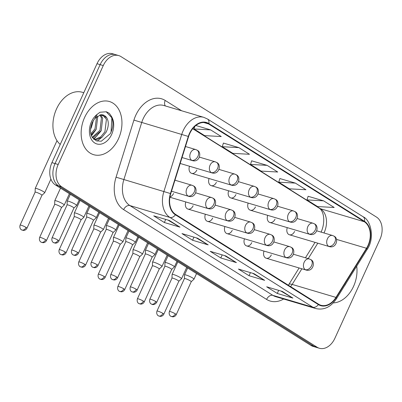 <?xml version="1.0" encoding="UTF-8"?>
<svg xmlns="http://www.w3.org/2000/svg" width="402" height="402" viewBox="0 0 402 402"><rect width="100%" height="100%" fill="white"/><g stroke="black" fill="none" stroke-linecap="round" stroke-linejoin="round"><path stroke-width="0.6" d="M169.971 196.829A5.779 4.09 106.5 0 0 173.574 193.473M185.809 201.955A5.779 4.09 106.5 0 0 187.955 209.075A5.779 4.09 106.5 0 0 193.126 205.754M205.362 214.236A5.779 4.09 106.5 0 0 207.507 221.356A5.779 4.09 106.5 0 0 212.678 218.035M224.914 226.517A5.779 4.09 106.5 0 0 227.06 233.637A5.779 4.09 106.5 0 0 232.23 230.316M244.466 238.798A5.779 4.09 106.5 0 0 246.612 245.918A5.779 4.09 106.5 0 0 251.783 242.597M264.019 251.079A5.779 4.09 106.5 0 0 266.164 258.2A5.779 4.09 106.5 0 0 271.335 254.878M189.513 166.237A5.779 4.09 106.5 0 0 191.653 173.357A5.779 4.09 106.5 0 0 196.829 170.036M209.065 178.518A5.779 4.09 106.5 0 0 211.211 185.639A5.779 4.09 106.5 0 0 216.382 182.317M228.617 190.799A5.779 4.09 106.5 0 0 230.763 197.92A5.779 4.09 106.5 0 0 235.934 194.598M248.17 203.085A5.779 4.09 106.5 0 0 250.315 210.201A5.779 4.09 106.5 0 0 255.486 206.879M267.722 215.366A5.779 4.09 106.5 0 0 269.868 222.482A5.779 4.09 106.5 0 0 275.038 219.16M287.274 227.648A5.779 4.09 106.5 0 0 289.42 234.763A5.779 4.09 106.5 0 0 294.591 231.441M84.606 117.464A27.728 19.643 106.5 0 0 93.666 154.69A27.728 19.643 106.5 0 0 118.489 138.745A27.728 19.643 106.5 0 0 109.429 101.525A27.728 19.643 106.5 0 0 84.606 117.464A27.728 19.643 106.5 0 0 93.666 154.69A27.728 19.643 106.5 0 0 118.489 138.745A27.728 19.643 106.5 0 0 109.429 101.525A27.728 19.643 106.5 0 0 84.606 117.464M333.268 302.902A27.728 19.643 106.5 0 0 353.544 286.39A27.728 19.643 106.5 0 0 356.72 266.184A27.728 19.643 106.5 0 1 353.544 286.39A27.728 19.643 106.5 0 1 333.268 302.902M189.754 133.539A18.487 13.095 -73.5 0 1 206.301 122.911A18.487 13.095 -73.5 0 1 208.643 123.972L364.287 221.733A18.487 13.095 -73.5 0 1 366.498 248.275L335.946 297.4A18.487 13.095 -73.5 0 1 320.886 305.244A18.487 13.095 -73.5 0 1 318.55 304.183L175.599 214.392A18.487 13.095 -73.5 0 1 170.749 193.638L188.608 136.539A18.487 13.095 -73.5 0 1 189.754 133.539M189.473 133.363A18.949 13.422 106.5 0 0 188.297 136.439L170.438 193.538A18.949 13.422 106.5 0 0 175.408 214.809L318.359 304.595A18.949 13.422 106.5 0 0 336.188 297.646L366.74 248.521A18.949 13.422 106.5 0 0 364.473 221.316L208.834 123.555A18.949 13.422 106.5 0 0 189.473 133.363M118.781 55.597L112.525 53.742A17.331 12.276 106.5 0 0 97.013 63.707L51.928 162.639A17.331 12.276 106.5 0 0 55.396 184.91L310.922 345.408L314.047 346.338A17.331 12.276 106.5 0 0 316.238 347.328A17.331 12.276 106.5 0 1 314.047 346.338L58.521 185.84L314.047 346.338L317.173 347.263A17.331 12.276 106.5 0 0 319.369 348.258A17.331 12.276 106.5 0 0 334.881 338.293L379.965 239.361A17.331 12.276 106.5 0 0 376.498 217.09L120.972 56.592A17.331 12.276 106.5 0 0 118.781 55.597A17.331 12.276 106.5 0 0 103.269 65.561L58.179 164.493A17.331 12.276 106.5 0 0 61.652 186.764L317.173 347.263M51.928 162.639L55.054 163.564A17.331 12.276 106.5 0 0 58.521 185.84A17.331 12.276 106.5 0 1 55.054 163.564L100.138 64.637L55.054 163.564L58.179 164.493M115.655 54.672A17.331 12.276 106.5 0 0 100.138 64.637A17.331 12.276 106.5 0 1 115.655 54.672M323.605 200.834L306.982 199.91L317.57 206.558L334.193 207.487L323.605 200.834L308.108 196.287M295.369 183.101L278.747 182.176L289.334 188.824L305.957 189.749L295.369 183.101L279.872 178.553M238.899 147.629L222.276 146.705L232.869 153.353L249.486 154.283L238.899 147.629L223.406 143.082M267.134 165.363L250.511 164.438L261.099 171.091L277.722 172.016L267.134 165.363L251.642 160.82M292.902 298.088L277.264 293.45L266.677 286.797L282.315 291.435L292.902 298.088A4.623 3.201 -57.9 0 1 292.39 297.862L282.018 291.344M208.201 244.883L192.563 240.245L181.975 233.592L197.613 238.23L208.201 244.883A4.623 3.201 -57.9 0 1 207.683 244.657L197.312 238.145M179.965 227.145L164.328 222.512L153.74 215.859L169.378 220.497L179.965 227.145A4.623 3.201 -57.9 0 1 179.448 226.924L169.076 220.407M264.667 280.35L249.029 275.712L238.441 269.064L254.079 273.702L264.667 280.35A4.623 3.201 -57.9 0 1 264.154 280.129L253.783 273.611M236.431 262.617L220.798 257.978L210.206 251.33L225.844 255.963L236.431 262.617A4.623 3.201 -57.9 0 1 235.919 262.39L225.547 255.878M210.663 129.896L194.045 128.972L204.633 135.62L221.256 136.544L210.663 129.896L195.844 125.499M220.798 257.978L222.205 254.888M224.401 255.536L235.919 262.39M249.029 275.712L250.441 272.621M252.637 273.27L264.154 280.129M164.328 222.512L165.735 219.417M167.93 220.07L179.448 226.924M192.563 240.245L193.97 237.15M196.166 237.803L207.683 244.657M277.264 293.45L278.676 290.355M280.867 291.008L292.39 297.862M250.511 164.438L251.652 160.775M222.276 146.705L223.417 143.042M194.045 128.972L194.859 126.344M278.747 182.176L279.887 178.508M306.982 199.91L308.123 196.246M310.922 345.408A17.331 12.276 106.5 0 0 313.113 346.403L319.369 348.258M41.949 195.292L44.667 192.789A5.201 0.714 -155.5 0 0 44.692 192.754A5.201 0.714 -155.5 0 0 43.481 191.638A5.201 0.714 -155.5 0 0 36.783 188.603A5.201 0.714 -155.5 0 0 35.23 188.443A5.201 0.714 -155.5 0 0 35.22 188.483L35.115 192.176A3.754 0.513 -155.5 0 1 35.12 192.166A3.754 0.513 -155.5 0 1 36.245 192.282A3.754 0.513 -155.5 0 1 41.079 194.473A3.754 0.513 -155.5 0 1 41.954 195.277A3.754 0.513 -155.5 0 1 41.939 195.302M73.928 208.015L76.646 205.512A5.201 0.714 -155.5 0 0 76.671 205.477A5.201 0.714 -155.5 0 0 74.003 203.533A5.201 0.714 -155.5 0 0 68.767 201.327A5.201 0.714 -155.5 0 0 67.209 201.166A5.201 0.714 -155.5 0 0 67.204 201.206L67.094 204.904M73.918 208.03A3.754 0.513 -155.5 0 0 73.938 208.005A3.754 0.513 -155.5 0 0 73.058 207.201A3.754 0.513 -155.5 0 0 68.224 205.005A3.754 0.513 -155.5 0 0 67.104 204.889A3.754 0.513 -155.5 0 0 67.094 204.919M61.501 207.573L64.219 205.07A5.201 0.714 -155.5 0 0 64.245 205.035A5.201 0.714 -155.5 0 0 63.034 203.92A5.201 0.714 -155.5 0 0 56.335 200.884A5.201 0.714 -155.5 0 0 54.783 200.724A5.201 0.714 -155.5 0 0 54.772 200.764L54.667 204.457A3.754 0.513 -155.5 0 1 54.672 204.447A3.754 0.513 -155.5 0 1 55.798 204.563A3.754 0.513 -155.5 0 1 60.632 206.754A3.754 0.513 -155.5 0 1 61.506 207.558A3.754 0.513 -155.5 0 1 61.491 207.583M81.043 219.864A3.754 0.513 -155.5 0 0 81.058 219.839L83.772 217.351A5.201 0.714 -155.5 0 0 83.797 217.316A5.201 0.714 -155.5 0 0 82.586 216.201A5.201 0.714 -155.5 0 0 75.888 213.166A5.201 0.714 -155.5 0 0 74.335 213.005A5.201 0.714 -155.5 0 0 74.325 213.045L74.219 216.738A3.754 0.513 -155.5 0 0 74.219 216.758M65.164 251.999A3.754 0.513 -155.5 0 1 66.039 252.803L81.058 219.839A3.754 0.513 -155.5 0 0 80.184 219.035A3.754 0.513 -155.5 0 0 75.35 216.844A3.754 0.513 -155.5 0 0 74.224 216.728L59.205 249.687C58.22 252.933 60.536 254.501 60.265 254.164L60.627 254.421A3.754 2.598 122.1 0 0 61.079 254.627A3.754 2.598 -57.9 0 0 65.164 251.999A3.754 0.513 -155.5 0 0 61.491 250.21A3.754 0.513 -155.5 0 0 59.205 249.687M100.595 232.145A3.754 0.513 -155.5 0 0 100.611 232.12L103.324 229.632A5.201 0.714 -155.5 0 0 103.349 229.597A5.201 0.714 -155.5 0 0 102.138 228.482A5.201 0.714 -155.5 0 0 95.445 225.447A5.201 0.714 -155.5 0 0 93.887 225.286A5.201 0.714 -155.5 0 0 93.877 225.326L93.772 229.019A3.754 0.513 -155.5 0 0 93.772 229.039M84.716 264.28A3.754 0.513 -155.5 0 1 85.591 265.084L100.611 232.12A3.754 0.513 -155.5 0 0 99.736 231.321A3.754 0.513 -155.5 0 0 94.902 229.125A3.754 0.513 -155.5 0 0 93.777 229.009L78.757 261.968C77.772 265.214 80.088 266.782 79.817 266.446L80.179 266.707A3.754 2.598 122.1 0 0 80.631 266.908A3.754 2.598 -57.9 0 0 84.716 264.28A3.754 0.513 -155.5 0 0 81.048 262.491A3.754 0.513 -155.5 0 0 78.757 261.968M104.269 276.561A3.754 0.513 -155.5 0 0 100.6 274.772A3.754 0.513 -155.5 0 0 98.309 274.249C97.324 277.496 99.641 279.063 99.369 278.727L99.731 278.988A3.754 2.598 122.1 0 0 100.183 279.189A3.754 2.598 -57.9 0 0 104.269 276.561A3.754 0.513 -155.5 0 1 105.143 277.365L120.163 244.401A3.754 0.513 -155.5 0 1 120.148 244.426L122.876 241.914A5.201 0.714 -155.5 0 0 122.901 241.878A5.201 0.714 -155.5 0 0 121.69 240.763A5.201 0.714 -155.5 0 0 114.997 237.728A5.201 0.714 -155.5 0 0 113.439 237.567A5.201 0.714 -155.5 0 0 113.429 237.607L113.324 241.3M120.163 244.401A3.754 0.513 -155.5 0 0 119.288 243.602A3.754 0.513 -155.5 0 0 114.454 241.406A3.754 0.513 -155.5 0 0 113.329 241.29A3.754 0.513 -155.5 0 0 113.324 241.321M93.47 220.311A3.754 0.513 -155.5 0 0 93.49 220.286L96.204 217.794A5.201 0.714 -155.5 0 0 96.224 217.758A5.201 0.714 -155.5 0 0 93.555 215.814A5.201 0.714 -155.5 0 0 88.319 213.608A5.201 0.714 -155.5 0 0 86.767 213.447A5.201 0.714 -155.5 0 0 86.757 213.487L86.646 217.186A3.754 0.513 -155.5 0 0 86.646 217.201M77.591 252.441A3.754 0.513 -155.5 0 1 78.465 253.245L93.49 220.286A3.754 0.513 -155.5 0 0 92.611 219.482A3.754 0.513 -155.5 0 0 87.777 217.286A3.754 0.513 -155.5 0 0 86.656 217.17L71.636 250.129C70.646 253.376 72.963 254.943 72.692 254.612L73.053 254.868A3.754 2.598 122.1 0 0 73.511 255.074A3.754 2.598 -57.9 0 0 77.591 252.441A3.754 0.513 -155.5 0 0 73.923 250.652A3.754 0.513 -155.5 0 0 71.636 250.129M113.032 232.577L115.756 230.075A5.201 0.714 -155.5 0 0 115.781 230.039A5.201 0.714 -155.5 0 0 113.108 228.1A5.201 0.714 -155.5 0 0 107.872 225.889A5.201 0.714 -155.5 0 0 106.319 225.728A5.201 0.714 -155.5 0 0 106.309 225.768L106.203 229.467M113.022 232.592A3.754 0.513 -155.5 0 0 113.042 232.567A3.754 0.513 -155.5 0 0 112.163 231.763A3.754 0.513 -155.5 0 0 107.329 229.567A3.754 0.513 -155.5 0 0 106.208 229.452A3.754 0.513 -155.5 0 0 106.198 229.482M135.308 242.356A5.201 0.714 -155.5 0 0 135.333 242.321A5.201 0.714 -155.5 0 0 132.66 240.381A5.201 0.714 -155.5 0 0 127.424 238.17A5.201 0.714 -155.5 0 0 125.871 238.009A5.201 0.714 -155.5 0 0 125.861 238.049L125.756 241.748A3.754 0.513 -155.5 0 1 125.761 241.733A3.754 0.513 -155.5 0 1 126.881 241.848A3.754 0.513 -155.5 0 1 131.715 244.044A3.754 0.513 -155.5 0 1 132.595 244.848A3.754 0.513 -155.5 0 1 132.575 244.873L135.308 242.356M83.792 92.716L82.395 92.299A28.884 20.462 106.5 0 0 56.536 108.907A28.884 20.462 106.5 0 0 60.215 144.449M94.817 118.439L92.259 122.509C89.927 128.746 89.953 133.73 92.344 137.454L96.309 140.826L101.304 141.223L110.279 133.695C113.459 127.278 113.746 121.359 111.148 115.937L109.294 113.279L106.389 111.781L99.977 112.243L97.148 114.384L94.817 118.439L100.621 114.761L106.605 117.545C108.992 121.555 108.847 126.414 106.173 132.122L102.007 137.218L96.711 139.564L94.153 139.494M93.385 120.399L91.279 127.705L90.566 128.936M97.46 116.037L97.726 116.726L96.244 129.178L91.159 134.936M96.591 116.675L95.003 128.811L90.867 133.876M100.53 114.776L102.691 118.198L101.209 130.65L92.676 137.926M99.812 114.942L101.45 117.831L99.967 130.283L92.259 137.323M102.495 114.786L106.414 119.304L104.932 131.755L100.766 136.846L95.47 139.198L93.877 139.253M100.982 131.072L93.847 139.228M96.018 129.6L91.465 135.781M91.053 128.127L90.556 129.072M106.178 111.721L111.836 117.791L111.052 132.127M102.229 137.037L97.123 141.117M97.264 135.564L93.49 138.876M92.299 134.092L91.249 135.213M139.71 256.697L142.429 254.195A5.201 0.714 -155.5 0 0 142.454 254.159A5.201 0.714 -155.5 0 0 141.243 253.049A5.201 0.714 -155.5 0 0 134.549 250.009A5.201 0.714 -155.5 0 0 132.992 249.848A5.201 0.714 -155.5 0 0 132.982 249.888L132.876 253.582M139.7 256.707A3.754 0.513 -155.5 0 0 139.715 256.687A3.754 0.513 -155.5 0 0 138.841 255.883A3.754 0.513 -155.5 0 0 134.007 253.687A3.754 0.513 -155.5 0 0 132.881 253.572A3.754 0.513 -155.5 0 0 132.876 253.602M159.262 268.978L161.981 266.476A5.201 0.714 -155.5 0 0 162.006 266.441A5.201 0.714 -155.5 0 0 160.795 265.33A5.201 0.714 -155.5 0 0 154.102 262.29A5.201 0.714 -155.5 0 0 152.544 262.129A5.201 0.714 -155.5 0 0 152.539 262.169L152.428 265.863A3.754 0.513 -155.5 0 1 152.438 265.853A3.754 0.513 -155.5 0 1 153.559 265.968A3.754 0.513 -155.5 0 1 158.393 268.164A3.754 0.513 -155.5 0 1 159.267 268.968A3.754 0.513 -155.5 0 1 159.252 268.988M181.533 278.757A5.201 0.714 -155.5 0 0 181.558 278.722A5.201 0.714 -155.5 0 0 180.347 277.611A5.201 0.714 -155.5 0 0 173.654 274.571A5.201 0.714 -155.5 0 0 172.096 274.41A5.201 0.714 -155.5 0 0 172.091 274.45L171.981 278.149A3.754 0.513 -155.5 0 1 171.991 278.134A3.754 0.513 -155.5 0 1 173.111 278.249A3.754 0.513 -155.5 0 1 177.945 280.445A3.754 0.513 -155.5 0 1 178.825 281.249L181.533 278.757M178.805 281.269A3.754 0.513 -155.5 0 0 178.825 281.249L163.8 314.208A3.754 0.513 -155.5 0 0 162.926 313.404A3.754 0.513 -155.5 0 0 159.257 311.615A3.754 0.513 -155.5 0 0 156.966 311.093C155.981 314.339 158.298 315.907 158.026 315.575L158.388 315.831A3.754 2.598 122.1 0 0 158.84 316.032A3.754 2.598 -57.9 0 0 162.926 313.404M152.142 257.139L154.86 254.637A5.201 0.714 -155.5 0 0 154.886 254.602A5.201 0.714 -155.5 0 0 152.212 252.662A5.201 0.714 -155.5 0 0 146.976 250.451A5.201 0.714 -155.5 0 0 145.423 250.29A5.201 0.714 -155.5 0 0 145.413 250.33L145.308 254.029A3.754 0.513 -155.5 0 1 145.313 254.014A3.754 0.513 -155.5 0 1 146.434 254.129A3.754 0.513 -155.5 0 1 151.273 256.325A3.754 0.513 -155.5 0 1 152.147 257.129A3.754 0.513 -155.5 0 1 152.127 257.154M171.679 269.435A3.754 0.513 -155.5 0 0 171.699 269.41L174.413 266.918A5.201 0.714 -155.5 0 0 174.438 266.883A5.201 0.714 -155.5 0 0 171.765 264.943A5.201 0.714 -155.5 0 0 166.528 262.732A5.201 0.714 -155.5 0 0 164.976 262.571A5.201 0.714 -155.5 0 0 164.966 262.612L164.86 266.31A3.754 0.513 -155.5 0 0 164.86 266.325M155.8 301.565A3.754 0.513 -155.5 0 1 156.679 302.369L171.699 269.41A3.754 0.513 -155.5 0 0 170.825 268.606A3.754 0.513 -155.5 0 0 165.986 266.41A3.754 0.513 -155.5 0 0 164.865 266.295L149.845 299.254C148.856 302.5 151.172 304.068 150.906 303.736L151.263 303.992A3.754 2.598 122.1 0 0 151.72 304.198A3.754 2.598 -57.9 0 0 155.8 301.565A3.754 0.513 -155.5 0 0 152.132 299.776A3.754 0.513 -155.5 0 0 149.845 299.254M191.231 281.717A3.754 0.513 -155.5 0 0 191.251 281.691L193.965 279.199A5.201 0.714 -155.5 0 0 193.99 279.164A5.201 0.714 -155.5 0 0 191.317 277.224A5.201 0.714 -155.5 0 0 186.081 275.013A5.201 0.714 -155.5 0 0 184.528 274.852A5.201 0.714 -155.5 0 0 184.518 274.893L184.412 278.591A3.754 0.513 -155.5 0 0 184.412 278.606M175.352 313.846A3.754 0.513 -155.5 0 1 176.232 314.65L191.251 281.691A3.754 0.513 -155.5 0 0 190.377 280.887A3.754 0.513 -155.5 0 0 185.538 278.692A3.754 0.513 -155.5 0 0 184.417 278.576L169.398 311.535C168.408 314.781 170.724 316.349 170.458 316.017L170.815 316.273A3.754 2.598 122.1 0 0 171.272 316.48A3.754 2.598 -57.9 0 0 175.352 313.846A3.754 0.513 -155.5 0 0 171.684 312.058A3.754 0.513 -155.5 0 0 169.398 311.535M323.987 232.964A18.487 13.095 106.5 0 0 324.203 232.507A18.487 13.095 106.5 0 0 320.5 208.749L192.809 128.545M208.643 123.972L203.764 122.525M283.646 299.018A28.884 20.462 -73.5 0 1 266.581 299.41L123.635 209.623A5.779 4 -57.9 0 1 129.916 205.578L169.945 217.447A23.105 16.366 -73.5 0 1 163.89 191.503L181.744 134.404A23.105 16.366 -73.5 0 1 183.176 130.655A23.105 16.366 -73.5 0 1 203.864 117.369L163.83 105.495A23.105 16.366 106.5 0 0 143.147 118.781A23.105 16.366 106.5 0 0 141.71 122.535L123.856 179.634A23.105 16.366 106.5 0 0 129.916 205.578L272.863 295.364A23.105 16.366 106.5 0 0 275.787 296.691L315.821 308.56A23.105 16.366 -73.5 0 1 312.897 307.234L169.945 217.447A5.779 4 -57.9 0 0 175.408 214.809M188.297 136.439L133.916 120.097A28.884 20.462 -73.5 0 1 165.217 100.455L181.659 110.781M318.359 304.595A5.779 4 122.1 0 1 312.897 307.234L272.863 295.364A5.779 4 -57.9 0 0 266.581 299.41M336.188 297.646A5.779 1.472 31.9 0 1 336.484 298.721L367.036 249.597C375.136 238.406 370.855 220.02 363.132 216.768L207.487 119.007A5.779 4 122.1 0 1 208.834 123.555M123.635 209.623A28.884 20.462 -73.5 0 1 116.057 177.192L170.438 193.538M366.74 248.521A5.779 1.472 31.9 0 1 367.036 249.597M364.473 221.316A5.779 4 -57.9 0 0 363.132 216.768M116.057 177.192L133.916 120.097M103.269 65.561L97.013 63.707M61.652 186.764L55.396 184.91M165.217 100.455A5.779 4 -57.9 0 0 165.428 105.972M290.596 286.626A18.487 13.095 106.5 0 0 292.159 284.415L301.877 268.787M335.946 297.4L292.159 284.415A10.397 2.653 -148.1 0 0 288.847 284.48L299.113 267.968M366.498 248.275L336.464 239.371M308.203 258.617L317.806 243.18M364.287 221.733L320.5 208.749A10.397 7.201 -57.9 0 1 319.243 208.181L192.689 128.695M185.488 146.514L195.709 149.544A5.779 4.09 106.5 0 0 190.538 152.866A5.779 4.09 106.5 0 0 191.694 160.287A5.779 4 -57.9 0 0 197.98 156.242A5.779 4 122.1 0 0 197.141 150.192C202.226 152.313 199.487 162.785 192.427 160.619A5.779 4.09 106.5 0 1 191.694 160.287M26.06 227.437A3.754 0.513 -155.5 0 0 22.386 225.648A3.754 0.513 -155.5 0 0 20.1 225.125C19.115 228.371 21.432 229.939 21.16 229.602L21.522 229.859A3.754 2.598 122.1 0 0 21.974 230.065A3.754 2.598 -57.9 0 0 26.06 227.437A3.754 0.513 -155.5 0 1 26.934 228.241L41.954 195.277M58.039 240.16A3.754 0.513 -155.5 0 0 54.37 238.371A3.754 0.513 -155.5 0 0 52.079 237.848C51.094 241.094 53.411 242.662 53.139 242.331L53.501 242.587A3.754 2.598 122.1 0 0 53.953 242.788A3.754 2.598 -57.9 0 0 58.039 240.16A3.754 0.513 -155.5 0 1 58.913 240.964L73.938 208.005M174.955 180.202L192.01 185.262A5.779 4.09 106.5 0 0 186.835 188.583A5.779 4.09 106.5 0 0 187.995 196.005A5.779 4 -57.9 0 0 194.277 191.955A5.779 4 122.1 0 0 193.437 185.905C198.528 188.025 195.784 198.498 188.724 196.337A5.779 4.09 106.5 0 1 187.995 196.005M199.467 157.142L215.261 161.825A5.779 4.09 106.5 0 0 210.09 165.147A5.779 4.09 106.5 0 0 211.246 172.569A5.779 4 -57.9 0 0 217.532 168.523A5.779 4 122.1 0 0 216.693 162.473C221.778 164.594 219.04 175.066 211.98 172.9A5.779 4.09 106.5 0 1 211.246 172.569M45.612 239.718A3.754 0.513 -155.5 0 0 41.939 237.929A3.754 0.513 -155.5 0 0 39.652 237.406C38.667 240.652 40.984 242.22 40.713 241.883L41.074 242.14A3.754 2.598 122.1 0 0 41.527 242.346A3.754 2.598 -57.9 0 0 45.612 239.718A3.754 0.513 -155.5 0 1 46.486 240.522L61.506 207.558M219.02 169.423L234.813 174.106A5.779 4.09 106.5 0 0 229.642 177.428A5.779 4.09 106.5 0 0 230.798 184.85A5.779 4 -57.9 0 0 237.085 180.805A5.779 4 122.1 0 0 236.245 174.754C241.336 176.875 238.592 187.347 231.532 185.181A5.779 4.09 106.5 0 1 230.798 184.85M238.572 181.704L254.371 186.387A5.779 4.09 106.5 0 0 249.195 189.709A5.779 4.09 106.5 0 0 250.356 197.131A5.779 4 -57.9 0 0 256.637 193.086A5.779 4 122.1 0 0 255.798 187.036C260.888 189.156 258.144 199.628 251.084 197.462A5.779 4.09 106.5 0 1 250.356 197.131M258.124 193.985L273.923 198.668A5.779 4.09 106.5 0 0 268.747 201.99A5.779 4.09 106.5 0 0 269.908 209.412A5.779 4 -57.9 0 0 276.189 205.367A5.779 4 122.1 0 0 275.35 199.317C280.44 201.437 277.697 211.909 270.636 209.743A5.779 4.09 106.5 0 1 269.908 209.412M195.764 192.854L211.563 197.543A5.779 4.09 106.5 0 0 206.392 200.864A5.779 4.09 106.5 0 0 207.548 208.286A5.779 4 -57.9 0 0 213.829 204.236A5.779 4 122.1 0 0 212.99 198.186C218.08 200.307 215.336 210.779 208.276 208.618A5.779 4.09 106.5 0 1 207.548 208.286M97.143 264.722A3.754 0.513 -155.5 0 0 93.475 262.933A3.754 0.513 -155.5 0 0 91.189 262.411C90.199 265.657 92.515 267.224 92.249 266.893L92.606 267.149A3.754 2.598 122.1 0 0 93.063 267.355A3.754 2.598 -57.9 0 0 97.143 264.722A3.754 0.513 -155.5 0 1 98.018 265.526L113.042 232.567M215.316 205.136L231.115 209.824A5.779 4.09 106.5 0 0 225.944 213.145A5.779 4.09 106.5 0 0 227.1 220.567A5.779 4 -57.9 0 0 233.381 216.517A5.779 4 122.1 0 0 232.542 210.467C237.632 212.588 234.889 223.06 227.828 220.899A5.779 4.09 106.5 0 1 227.1 220.567M116.696 277.003A3.754 0.513 -155.5 0 0 113.027 275.214A3.754 0.513 -155.5 0 0 110.741 274.692C109.751 277.938 112.068 279.506 111.801 279.174L112.158 279.43A3.754 2.598 122.1 0 0 112.615 279.636A3.754 2.598 -57.9 0 0 116.696 277.003A3.754 0.513 -155.5 0 1 117.575 277.807L132.595 244.848M234.868 217.417L250.667 222.105A5.779 4.09 106.5 0 0 245.496 225.427A5.779 4.09 106.5 0 0 246.652 232.848A5.779 4 -57.9 0 0 252.933 228.798A5.779 4 122.1 0 0 252.094 222.748C257.185 224.869 254.441 235.346 247.381 233.18A5.779 4.09 106.5 0 1 246.652 232.848M97.148 114.384A16.527 11.703 106.5 0 0 91.45 121.766A16.527 11.703 106.5 0 0 94.761 143.001A16.527 11.703 106.5 0 0 111.645 134.449A16.527 11.703 106.5 0 0 111.148 115.937M106.605 117.545A13.06 9.251 106.5 0 0 102.912 114.892L101.284 114.691M344.378 286.023A16.527 11.703 106.5 0 0 346.243 283.028M277.676 206.266L293.475 210.949A5.779 4.09 106.5 0 0 288.304 214.271A5.779 4.09 106.5 0 0 289.46 221.693A5.779 4 -57.9 0 0 295.741 217.648A5.779 4 122.1 0 0 294.902 211.598C299.992 213.718 297.249 224.19 290.189 222.025A5.779 4.09 106.5 0 1 289.46 221.693M123.821 288.842A3.754 0.513 -155.5 0 0 120.153 287.053A3.754 0.513 -155.5 0 0 117.861 286.531C116.876 289.777 119.193 291.344 118.922 291.013L119.283 291.269A3.754 2.598 122.1 0 0 119.736 291.47A3.754 2.598 -57.9 0 0 123.821 288.842A3.754 0.513 -155.5 0 1 124.695 289.646L139.715 256.687M297.229 218.547L313.027 223.231A5.779 4.09 106.5 0 0 307.857 226.552A5.779 4.09 106.5 0 0 309.012 233.974A5.779 4 -57.9 0 0 315.294 229.929A5.779 4 122.1 0 0 314.454 223.879C319.545 225.999 316.801 236.471 309.741 234.306A5.779 4.09 106.5 0 1 309.012 233.974M143.373 301.123A3.754 0.513 -155.5 0 0 139.705 299.334A3.754 0.513 -155.5 0 0 137.414 298.812C136.429 302.058 138.745 303.626 138.474 303.294L138.836 303.55A3.754 2.598 122.1 0 0 139.288 303.751A3.754 2.598 -57.9 0 0 143.373 301.123A3.754 0.513 -155.5 0 1 144.248 301.927L159.267 268.968M316.781 230.828L332.58 235.512A5.779 4.09 106.5 0 0 327.409 238.833A5.779 4.09 106.5 0 0 328.565 246.255A5.779 4 -57.9 0 0 334.846 242.21A5.779 4 122.1 0 0 334.007 236.16C339.097 238.28 336.353 248.753 329.293 246.587A5.779 4.09 106.5 0 1 328.565 246.255M136.248 289.284A3.754 0.513 -155.5 0 0 132.58 287.495A3.754 0.513 -155.5 0 0 130.293 286.973C129.303 290.219 131.62 291.787 131.353 291.455L131.71 291.711A3.754 2.598 122.1 0 0 132.168 291.917A3.754 2.598 -57.9 0 0 136.248 289.284A3.754 0.513 -155.5 0 1 137.127 290.088L152.147 257.129M254.421 229.698L270.219 234.386A5.779 4.09 106.5 0 0 265.049 237.708A5.779 4.09 106.5 0 0 266.204 245.13A5.779 4 -57.9 0 0 272.486 241.079A5.779 4 122.1 0 0 271.651 235.029C276.737 237.15 273.993 247.627 266.933 245.461A5.779 4.09 106.5 0 1 266.204 245.13M273.973 241.979L289.772 246.667A5.779 4.09 106.5 0 0 284.601 249.989A5.779 4.09 106.5 0 0 285.757 257.411A5.779 4 -57.9 0 0 292.038 253.366A5.779 4 122.1 0 0 291.204 247.31C296.289 249.431 293.545 259.908 286.485 257.742A5.779 4.09 106.5 0 1 285.757 257.411M293.525 254.265L309.324 258.948A5.779 4.09 106.5 0 0 304.153 262.27A5.779 4.09 106.5 0 0 305.309 269.692A5.779 4 -57.9 0 0 311.59 265.647A5.779 4 122.1 0 0 310.756 259.591C315.841 261.712 313.098 272.189 306.038 270.023A5.779 4.09 106.5 0 1 305.309 269.692M315.821 308.56C323.977 310.369 330.866 307.088 336.484 298.721M207.487 119.007L203.864 117.369M288.365 285.224L288.847 284.48M305.44 257.798L315.042 242.361M321.092 232.185C325.484 222.386 324.143 211.261 319.243 208.181M195.709 149.544L197.141 150.192M50.908 179.116L44.692 192.754M182.041 157.539L192.427 160.619M56.999 140.67L35.23 188.443M20.1 225.125L35.12 192.166M26.934 228.241C26.261 229.627 25.09 230.361 23.427 230.436L21.522 229.859M192.01 185.262L193.437 185.905M79.224 199.879L76.671 205.477M70.34 194.297L67.209 201.166M52.079 237.848L67.104 204.889M58.913 240.964C58.24 242.351 57.074 243.084 55.406 243.16L53.501 242.587M171.503 191.231L188.724 196.337M215.261 161.825L216.693 162.473M69.405 193.709L64.245 205.035M180.186 163.473L211.98 172.9M60.521 188.131L54.783 200.724M39.652 237.406L54.672 204.447M46.486 240.522C45.813 241.909 44.642 242.642 42.979 242.718L41.074 242.14M234.813 174.106L236.245 174.754M88.958 205.99L83.797 217.316M191.653 173.357L231.532 185.181M80.073 200.412L74.335 213.005M66.039 252.803C65.365 254.19 64.194 254.923 62.531 254.999L60.627 254.421M254.371 186.387L255.798 187.036M108.51 218.271L103.349 229.597M211.211 185.639L251.084 197.462M99.626 212.693L93.887 225.286M85.591 265.084C84.917 266.471 83.747 267.204 82.083 267.28L80.179 266.707M273.923 198.668L275.35 199.317M128.062 230.552L122.901 241.878M230.763 197.92L270.636 209.743M119.178 224.974L113.439 237.567M98.309 274.249L113.329 241.29M105.143 277.365C104.47 278.752 103.304 279.485 101.636 279.561L99.731 278.988M211.563 197.543L212.99 198.186M98.776 212.161L96.224 217.758M89.892 206.578L86.767 213.447M78.465 253.245C77.792 254.632 76.626 255.365 74.958 255.441L73.053 254.868M169.9 197.236L208.276 208.618M231.115 209.824L232.542 210.467M118.329 224.442L115.781 230.039M109.444 218.859L106.319 225.728M91.189 262.411L106.208 229.452M98.018 265.526C97.349 266.913 96.178 267.647 94.515 267.722L92.606 267.149M187.955 209.075L227.828 220.899M250.667 222.105L252.094 222.748M137.881 236.723L135.333 242.321M129.002 231.14L125.871 238.009M110.741 274.692L125.761 241.733M117.575 277.807C116.902 279.194 115.731 279.928 114.067 280.003L112.158 279.43M207.507 221.356L247.381 233.18M293.475 210.949L294.902 211.598M147.614 242.833L142.454 254.159M250.315 210.201L290.189 222.025M138.73 237.255L132.992 249.848M117.861 286.531L132.881 253.572M124.695 289.646C124.022 291.033 122.856 291.767 121.188 291.842L119.283 291.269M313.027 223.231L314.454 223.879M167.167 255.114L162.006 266.441M269.868 222.482L309.741 234.306M158.282 249.536L152.544 262.129M137.414 298.812L152.438 265.853M144.248 301.927C143.574 303.314 142.408 304.048 140.74 304.123L138.836 303.55M332.58 235.512L334.007 236.16M186.719 267.395L181.558 278.722M289.42 234.763L329.293 246.587M177.835 261.818L172.096 274.41M156.966 311.093L171.991 278.134M163.8 314.208C163.127 315.595 161.961 316.329 160.292 316.404L158.388 315.831M270.219 234.386L271.651 235.029M157.438 249.004L154.886 254.602M148.554 243.421L145.423 250.29M130.293 286.973L145.313 254.014M137.127 290.088C136.454 291.475 135.283 292.209 133.62 292.284L131.71 291.711M227.06 233.637L266.933 245.461M289.772 246.667L291.204 247.31M176.991 261.285L174.438 266.883M168.106 255.702L164.976 262.571M156.679 302.369C154.74 305.394 151.871 304.45 152.343 304.455L151.263 303.992M246.612 245.918L286.485 257.742M309.324 258.948L310.756 259.591M196.543 273.566L193.99 279.164M187.659 267.983L184.528 274.852M176.232 314.65C175.558 316.037 174.388 316.771 172.724 316.846L170.815 316.273M266.164 258.2L306.038 270.023"/></g></svg>
